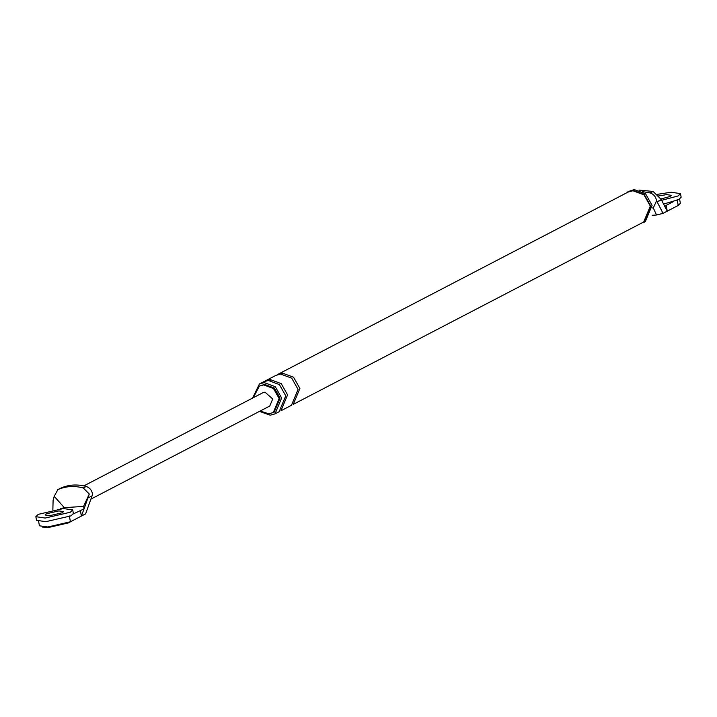 <?xml version="1.0" encoding="UTF-8"?>
<svg xmlns="http://www.w3.org/2000/svg" width="717" height="717" viewBox="0 0 717 717"><rect width="100%" height="100%" fill="white"/><g stroke="black" fill="none" stroke-linecap="round" stroke-linejoin="round"><path stroke-width="1.08" d="M52.861 509.948L53.103 500.251L54.205 496.298L57.88 489.63C65.803 486.144 74.272 485.588 83.28 487.972L89.284 494.013L84.077 508.864L83.539 506.408L64.315 507.663L60.156 508.837M64.315 507.663L54.205 496.298M89.284 494.013L83.539 506.408M60.479 488.268L60.793 488.116C68.724 484.62 77.194 484.065 86.201 486.458C89.759 487.703 91.893 490.32 92.61 494.309L92.072 495.841L87.994 497.974M69.37 515.98L70.427 521.77L85.601 513.874L92.072 495.841M80.322 510.28L81.379 516.07L84.05 508.873L73.349 513.91M70.427 521.77L47.797 526.986L39.435 525.812M83.862 485.884L262.852 392.737L264.985 392.145L272.72 398.966L269.771 406.028L90.898 499.122M677.144 199.676L678.201 205.465L663.037 213.361L656.503 215.01L653.286 207.903L652.398 207.966M678.201 205.465L680.352 203.305M653.286 207.903L656.584 200.805L663.037 213.361M667.258 211.165L664.847 206.621L666.192 205.376L667.258 211.165M657.229 201.728L661.316 199.604L664.829 206.63M656.584 200.805C655.867 196.816 653.725 194.199 650.176 192.945L642.495 191.6M661.316 199.604L653.097 191.43L638.99 190.122M632.833 190.301L627.904 191.663L634.204 189.584L645.587 193.805L652.094 205.358L645.273 221.705L643.911 222.413L650.731 206.075L644.216 194.522L632.833 190.301M643.687 222.001L650.328 206.093L643.991 194.854L632.914 190.749L628.119 192.075L277.694 374.453L282.489 373.127L293.558 377.232L299.903 388.471L293.262 404.37L643.687 222.001M259.482 411.388L270.21 415.197L275.014 413.87L281.647 397.971L275.31 386.723L264.232 382.618L259.437 383.945L252.563 398.087M260.146 411.038L268.974 413.861L274.145 412.203L280.042 398.069L274.414 388.076L264.564 384.429L259.393 386.087L253.226 397.747M273.231 412.678L279.137 398.544L273.5 388.551L263.659 384.904L259.393 386.087M673.164 201.746L666.192 205.376M280.661 374.077L275.866 375.403L265.371 380.861L270.166 379.535L281.243 383.64L287.58 394.879L280.939 410.778L291.434 405.32L298.075 389.421L291.738 378.182L280.661 374.077M275.014 413.87L279.119 411.728L285.751 395.829L279.415 384.59L268.346 380.485L263.542 381.811L259.437 383.945M70.58 521.689L68.993 522.774L48.873 527.416L42.428 527.094M35.85 516.679L36.513 520.3L45.816 521.671L70.974 515.873L73.376 513.533L72.713 509.912L63.41 508.55L38.252 514.349L35.85 516.679L45.153 518.05L70.302 512.252L72.713 509.912M58.839 510.925L46.264 513.82L45.063 514.994L49.715 515.675L62.289 512.772L63.499 511.606L58.839 510.925M663.548 204.076L678.748 199.568L681.15 197.238L680.487 193.617L671.184 192.246L657.39 194.325M658.233 201.208L678.085 195.956L680.487 193.617M660.931 198.985L670.072 196.476L671.273 195.311L666.622 194.621L658.466 195.965M60.793 488.116L57.88 489.63M86.201 486.458L83.28 487.972M650.176 192.945L653.097 191.43M282.534 374.086L282.489 373.127M270.21 380.503L270.166 379.535M39.417 525.749L38.637 521.483M57.584 489.774L60.506 488.25M656.476 215.01L652.12 215.297M680.37 203.359L679.591 199.093"/></g></svg>
